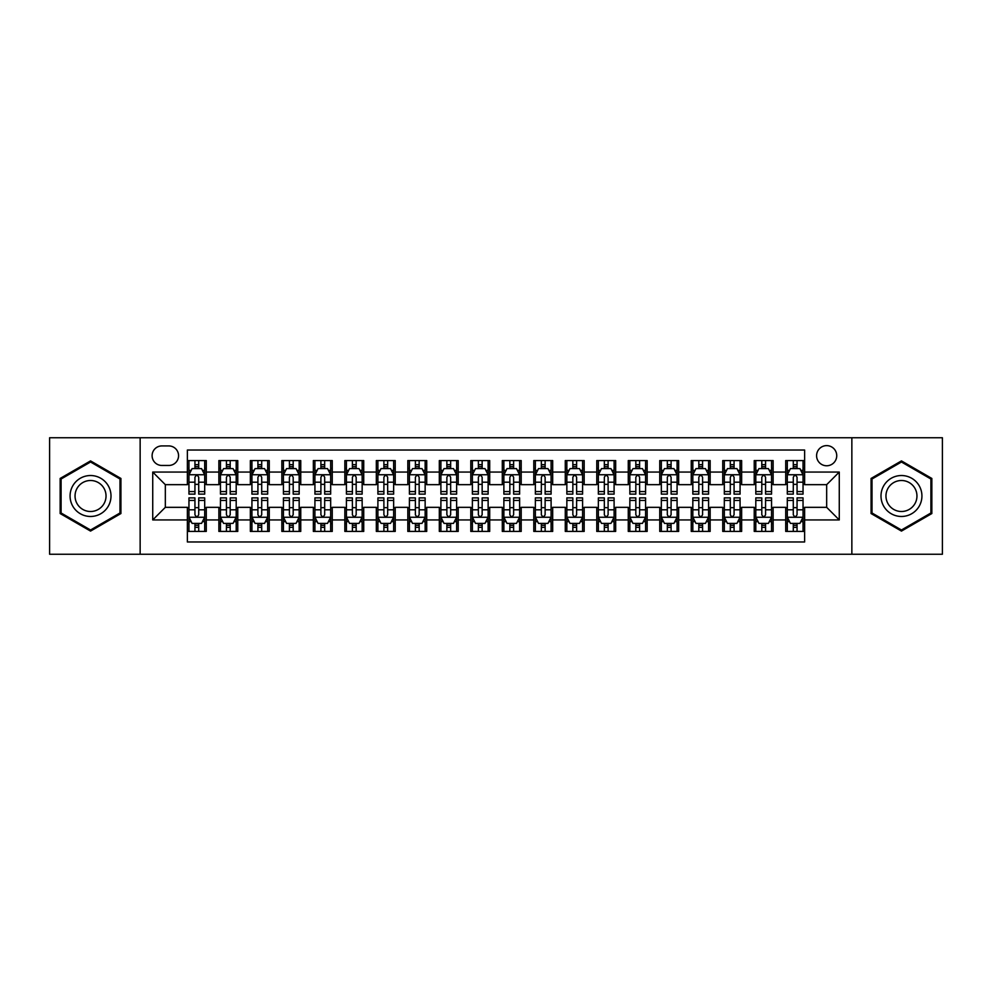 <?xml version="1.0" encoding="UTF-8"?>
<svg xmlns="http://www.w3.org/2000/svg" width="992" height="992" viewBox="0 0 992 992"><rect width="100%" height="100%" fill="white"/><g stroke="black" fill="none" stroke-linecap="round" stroke-linejoin="round"><path stroke-width="1.49" d="M826.671 445.619A10.081 10.081 0 0 0 816.59 455.688A10.081 10.081 0 0 0 826.671 465.769A10.081 10.081 0 0 0 836.74 455.688A10.081 10.081 0 0 0 826.671 445.619M851.855 554.255L942.4 554.255L942.4 437.745L851.855 437.745L851.855 554.255L140.145 554.255L140.145 437.745L49.6 437.745L49.6 554.255L140.145 554.255M804.624 460.573L785.726 460.573L785.726 472.068L773.128 472.068L773.128 484.666L785.726 484.666L785.726 472.068M773.128 472.068L773.128 460.573L754.23 460.573L754.23 472.068L741.644 472.068L741.644 484.666L754.23 484.666L754.23 472.068M741.644 472.068L741.644 460.573L722.746 460.573L722.746 472.068L710.148 472.068L710.148 484.666L722.746 484.666L722.746 472.068M710.148 472.068L710.148 460.573L691.25 460.573L691.25 472.068L678.652 472.068L678.652 484.666L691.25 484.666L691.25 472.068M678.652 472.068L678.652 460.573L659.754 460.573L659.754 472.068L647.156 472.068L647.156 484.666L659.754 484.666L659.754 472.068M647.156 472.068L647.156 460.573L628.271 460.573L628.271 472.068L615.672 472.068L615.672 484.666L628.271 484.666L628.271 472.068M615.672 472.068L615.672 460.573L596.775 460.573L596.775 472.068L584.176 472.068L584.176 484.666L596.775 484.666L596.775 472.068M584.176 472.068L584.176 460.573L565.279 460.573L565.279 472.068L552.68 472.068L552.68 484.666L565.279 484.666L565.279 472.068M552.68 472.068L552.68 460.573L533.795 460.573L533.795 472.068L521.197 472.068L521.197 484.666L533.795 484.666L533.795 472.068M521.197 472.068L521.197 460.573L502.299 460.573L502.299 472.068L489.701 472.068L489.701 484.666L502.299 484.666L502.299 472.068M489.701 472.068L489.701 460.573L470.803 460.573L470.803 472.068L458.205 472.068L458.205 484.666L470.803 484.666L470.803 472.068M458.205 472.068L458.205 460.573L439.32 460.573L439.32 472.068L426.721 472.068L426.721 484.666L439.32 484.666L439.32 472.068M426.721 472.068L426.721 460.573L407.824 460.573L407.824 472.068L395.225 472.068L395.225 484.666L407.824 484.666L407.824 472.068M395.225 472.068L395.225 460.573L376.328 460.573L376.328 472.068L363.729 472.068L363.729 484.666L376.328 484.666L376.328 472.068M363.729 472.068L363.729 460.573L344.844 460.573L344.844 472.068L332.246 472.068L332.246 484.666L344.844 484.666L344.844 472.068M332.246 472.068L332.246 460.573L313.348 460.573L313.348 472.068L300.75 472.068L300.75 484.666L313.348 484.666L313.348 472.068M300.75 472.068L300.75 460.573L281.852 460.573L281.852 472.068L269.254 472.068L269.254 484.666L281.852 484.666L281.852 472.068M269.254 472.068L269.254 460.573L250.356 460.573L250.356 472.068L237.77 472.068L237.77 484.666L250.356 484.666L250.356 472.068M237.77 472.068L237.77 460.573L218.872 460.573L218.872 484.666L206.274 484.666L206.274 460.573L187.376 460.573M187.376 531.427L206.274 531.427L206.274 507.334L218.872 507.334L218.872 531.427L237.77 531.427L237.77 507.334L250.356 507.334L250.356 519.932L237.77 519.932M250.356 519.932L250.356 531.427L269.254 531.427L269.254 507.334L281.852 507.334L281.852 519.932L269.254 519.932M281.852 519.932L281.852 531.427L300.75 531.427L300.75 507.334L313.348 507.334L313.348 519.932L300.75 519.932M313.348 519.932L313.348 531.427L332.246 531.427L332.246 507.334L344.844 507.334L344.844 519.932L332.246 519.932M344.844 519.932L344.844 531.427L363.729 531.427L363.729 507.334L376.328 507.334L376.328 519.932L363.729 519.932M376.328 519.932L376.328 531.427L395.225 531.427L395.225 507.334L407.824 507.334L407.824 519.932L395.225 519.932M407.824 519.932L407.824 531.427L426.721 531.427L426.721 507.334L439.32 507.334L439.32 519.932L426.721 519.932M439.32 519.932L439.32 531.427L458.205 531.427L458.205 507.334L470.803 507.334L470.803 519.932L458.205 519.932M470.803 519.932L470.803 531.427L489.701 531.427L489.701 507.334L502.299 507.334L502.299 519.932L489.701 519.932M502.299 519.932L502.299 531.427L521.197 531.427L521.197 507.334L533.795 507.334L533.795 519.932L521.197 519.932M533.795 519.932L533.795 531.427L552.68 531.427L552.68 507.334L565.279 507.334L565.279 519.932L552.68 519.932M565.279 519.932L565.279 531.427L584.176 531.427L584.176 507.334L596.775 507.334L596.775 519.932L584.176 519.932M596.775 519.932L596.775 531.427L615.672 531.427L615.672 507.334L628.271 507.334L628.271 519.932L615.672 519.932M628.271 519.932L628.271 531.427L647.156 531.427L647.156 507.334L659.754 507.334L659.754 519.932L647.156 519.932M659.754 519.932L659.754 531.427L678.652 531.427L678.652 507.334L691.25 507.334L691.25 519.932L678.652 519.932M691.25 519.932L691.25 531.427L710.148 531.427L710.148 507.334L722.746 507.334L722.746 519.932L710.148 519.932M722.746 519.932L722.746 531.427L741.644 531.427L741.644 507.334L754.23 507.334L754.23 519.932L741.644 519.932M754.23 519.932L754.23 531.427L773.128 531.427L773.128 507.334L785.726 507.334L785.726 519.932L773.128 519.932M161.87 465.459L168.801 465.459A9.759 9.759 0 0 0 178.56 455.688A9.759 9.759 0 0 0 168.801 445.929L161.87 445.929A9.759 9.759 0 0 0 152.111 455.688A9.759 9.759 0 0 0 161.87 465.459M851.855 437.745L140.145 437.745M804.624 472.068L804.624 450.021L187.376 450.021L187.376 484.666L165.329 484.666L165.329 507.334L187.376 507.334L187.376 541.979L804.624 541.979L804.624 507.334L826.671 507.334L826.671 484.666L804.624 484.666L804.624 472.068L839.269 472.068L839.269 519.932L804.624 519.932M187.376 519.932L152.731 519.932L152.731 472.068L187.376 472.068M785.726 519.932L785.726 531.427L804.624 531.427M187.376 468.447L188.951 468.447M194.94 468.447L198.71 468.447M204.699 468.447L206.274 468.447M187.376 484.344L188.951 484.344M194.94 484.344L198.71 484.344M204.699 484.344L206.274 484.344M187.376 507.656L188.951 507.656M194.94 507.656L198.71 507.656M204.699 507.656L206.274 507.656M187.376 523.553L188.951 523.553M194.94 523.553L198.71 523.553M204.699 523.553L206.274 523.553M218.872 484.344L220.447 484.344M226.424 484.344L230.206 484.344M236.195 484.344L237.77 484.344M218.872 468.447L220.447 468.447M226.424 468.447L230.206 468.447M236.195 468.447L237.77 468.447M218.872 507.656L220.447 507.656M226.424 507.656L230.206 507.656M236.195 507.656L237.77 507.656M218.872 523.553L220.447 523.553M226.424 523.553L230.206 523.553M236.195 523.553L237.77 523.553M250.356 507.656L251.931 507.656M257.92 507.656L261.702 507.656M267.679 507.656L269.254 507.656M250.356 523.553L251.931 523.553M257.92 523.553L261.702 523.553M267.679 523.553L269.254 523.553M250.356 468.447L251.931 468.447M257.92 468.447L261.702 468.447M267.679 468.447L269.254 468.447M250.356 484.344L251.931 484.344M257.92 484.344L261.702 484.344M267.679 484.344L269.254 484.344M281.852 507.656L283.427 507.656M289.416 507.656L293.186 507.656M299.175 507.656L300.75 507.656M281.852 523.553L283.427 523.553M289.416 523.553L293.186 523.553M299.175 523.553L300.75 523.553M281.852 468.447L283.427 468.447M289.416 468.447L293.186 468.447M299.175 468.447L300.75 468.447M281.852 484.344L283.427 484.344M289.416 484.344L293.186 484.344M299.175 484.344L300.75 484.344M313.348 507.656L314.923 507.656M320.9 507.656L324.682 507.656M330.671 507.656L332.246 507.656M313.348 523.553L314.923 523.553M320.9 523.553L324.682 523.553M330.671 523.553L332.246 523.553M313.348 468.447L314.923 468.447M320.9 468.447L324.682 468.447M330.671 468.447L332.246 468.447M313.348 484.344L314.923 484.344M320.9 484.344L324.682 484.344M330.671 484.344L332.246 484.344M344.844 507.656L346.419 507.656M352.396 507.656L356.178 507.656M362.154 507.656L363.729 507.656M344.844 523.553L346.419 523.553M352.396 523.553L356.178 523.553M362.154 523.553L363.729 523.553M344.844 468.447L346.419 468.447M352.396 468.447L356.178 468.447M362.154 468.447L363.729 468.447M344.844 484.344L346.419 484.344M352.396 484.344L356.178 484.344M362.154 484.344L363.729 484.344M376.328 507.656L377.902 507.656M383.892 507.656L387.661 507.656M393.65 507.656L395.225 507.656M376.328 523.553L377.902 523.553M383.892 523.553L387.661 523.553M393.65 523.553L395.225 523.553M376.328 468.447L377.902 468.447M383.892 468.447L387.661 468.447M393.65 468.447L395.225 468.447M376.328 484.344L377.902 484.344M383.892 484.344L387.661 484.344M393.65 484.344L395.225 484.344M407.824 507.656L409.398 507.656M415.375 507.656L419.157 507.656M425.146 507.656L426.721 507.656M407.824 523.553L409.398 523.553M415.375 523.553L419.157 523.553M425.146 523.553L426.721 523.553M407.824 468.447L409.398 468.447M415.375 468.447L419.157 468.447M425.146 468.447L426.721 468.447M407.824 484.344L409.398 484.344M415.375 484.344L419.157 484.344M425.146 484.344L426.721 484.344M439.32 507.656L440.894 507.656M446.871 507.656L450.653 507.656M456.63 507.656L458.205 507.656M439.32 523.553L440.894 523.553M446.871 523.553L450.653 523.553M456.63 523.553L458.205 523.553M439.32 468.447L440.894 468.447M446.871 468.447L450.653 468.447M456.63 468.447L458.205 468.447M439.32 484.344L440.894 484.344M446.871 484.344L450.653 484.344M456.63 484.344L458.205 484.344M470.803 507.656L472.378 507.656M478.367 507.656L482.149 507.656M488.126 507.656L489.701 507.656M470.803 523.553L472.378 523.553M478.367 523.553L482.149 523.553M488.126 523.553L489.701 523.553M470.803 468.447L472.378 468.447M478.367 468.447L482.149 468.447M488.126 468.447L489.701 468.447M470.803 484.344L472.378 484.344M478.367 484.344L482.149 484.344M488.126 484.344L489.701 484.344M502.299 507.656L503.874 507.656M509.851 507.656L513.633 507.656M519.622 507.656L521.197 507.656M502.299 523.553L503.874 523.553M509.851 523.553L513.633 523.553M519.622 523.553L521.197 523.553M502.299 468.447L503.874 468.447M509.851 468.447L513.633 468.447M519.622 468.447L521.197 468.447M502.299 484.344L503.874 484.344M509.851 484.344L513.633 484.344M519.622 484.344L521.197 484.344M533.795 507.656L535.37 507.656M541.347 507.656L545.129 507.656M551.106 507.656L552.68 507.656M533.795 523.553L535.37 523.553M541.347 523.553L545.129 523.553M551.106 523.553L552.68 523.553M533.795 468.447L535.37 468.447M541.347 468.447L545.129 468.447M551.106 468.447L552.68 468.447M533.795 484.344L535.37 484.344M541.347 484.344L545.129 484.344M551.106 484.344L552.68 484.344M565.279 507.656L566.854 507.656M572.843 507.656L576.625 507.656M582.602 507.656L584.176 507.656M565.279 523.553L566.854 523.553M572.843 523.553L576.625 523.553M582.602 523.553L584.176 523.553M565.279 468.447L566.854 468.447M572.843 468.447L576.625 468.447M582.602 468.447L584.176 468.447M565.279 484.344L566.854 484.344M572.843 484.344L576.625 484.344M582.602 484.344L584.176 484.344M596.775 507.656L598.35 507.656M604.339 507.656L608.108 507.656M614.098 507.656L615.672 507.656M596.775 523.553L598.35 523.553M604.339 523.553L608.108 523.553M614.098 523.553L615.672 523.553M596.775 468.447L598.35 468.447M604.339 468.447L608.108 468.447M614.098 468.447L615.672 468.447M596.775 484.344L598.35 484.344M604.339 484.344L608.108 484.344M614.098 484.344L615.672 484.344M628.271 507.656L629.846 507.656M635.822 507.656L639.604 507.656M645.581 507.656L647.156 507.656M628.271 523.553L629.846 523.553M635.822 523.553L639.604 523.553M645.581 523.553L647.156 523.553M628.271 468.447L629.846 468.447M635.822 468.447L639.604 468.447M645.581 468.447L647.156 468.447M628.271 484.344L629.846 484.344M635.822 484.344L639.604 484.344M645.581 484.344L647.156 484.344M659.754 507.656L661.329 507.656M667.318 507.656L671.1 507.656M677.077 507.656L678.652 507.656M659.754 523.553L661.329 523.553M667.318 523.553L671.1 523.553M677.077 523.553L678.652 523.553M659.754 468.447L661.329 468.447M667.318 468.447L671.1 468.447M677.077 468.447L678.652 468.447M659.754 484.344L661.329 484.344M667.318 484.344L671.1 484.344M677.077 484.344L678.652 484.344M691.25 507.656L692.825 507.656M698.814 507.656L702.584 507.656M708.573 507.656L710.148 507.656M691.25 523.553L692.825 523.553M698.814 523.553L702.584 523.553M708.573 523.553L710.148 523.553M691.25 468.447L692.825 468.447M698.814 468.447L702.584 468.447M708.573 468.447L710.148 468.447M691.25 484.344L692.825 484.344M698.814 484.344L702.584 484.344M708.573 484.344L710.148 484.344M722.746 507.656L724.321 507.656M730.298 507.656L734.08 507.656M740.069 507.656L741.644 507.656M722.746 523.553L724.321 523.553M730.298 523.553L734.08 523.553M740.069 523.553L741.644 523.553M722.746 468.447L724.321 468.447M730.298 468.447L734.08 468.447M740.069 468.447L741.644 468.447M722.746 484.344L724.321 484.344M730.298 484.344L734.08 484.344M740.069 484.344L741.644 484.344M754.23 507.656L755.805 507.656M761.794 507.656L765.576 507.656M771.553 507.656L773.128 507.656M754.23 523.553L755.805 523.553M761.794 523.553L765.576 523.553M771.553 523.553L773.128 523.553M754.23 468.447L755.805 468.447M761.794 468.447L765.576 468.447M771.553 468.447L773.128 468.447M754.23 484.344L755.805 484.344M761.794 484.344L765.576 484.344M771.553 484.344L773.128 484.344M785.726 507.656L787.301 507.656M793.29 507.656L797.06 507.656M803.049 507.656L804.624 507.656M785.726 523.553L787.301 523.553M793.29 523.553L797.06 523.553M803.049 523.553L804.624 523.553M785.726 468.447L787.301 468.447M793.29 468.447L797.06 468.447M803.049 468.447L804.624 468.447M785.726 484.344L787.301 484.344M793.29 484.344L797.06 484.344M803.049 484.344L804.624 484.344M165.329 484.666L152.731 472.068M165.329 507.334L152.731 519.932M839.269 472.068L826.671 484.666M839.269 519.932L826.671 507.334M90.545 531.092L120.925 513.546L120.925 478.454L90.545 460.908L60.152 478.454L60.152 513.546L90.545 531.092M931.848 478.454L901.455 460.908L871.075 478.454L871.075 513.546L901.455 531.092L931.848 513.546L931.848 478.454M198.71 464.665L194.94 464.665M204.699 491.548L198.71 491.548L198.71 494.115L204.699 494.115L204.699 474.895L201.55 468.596L192.101 468.596L188.951 474.895L188.951 494.115L194.94 494.115L194.94 491.548L188.951 491.548M188.951 474.895L188.951 460.573M204.699 474.895L204.699 460.573M194.94 468.596L194.94 460.573M198.71 460.573L198.71 468.596M198.71 491.548L198.71 477.264C197.458 474.833 196.193 474.833 194.94 477.264L194.94 491.548M194.94 527.335L198.71 527.335M188.951 500.452L194.94 500.452L194.94 497.885L188.951 497.885L188.951 517.105L192.101 523.404L201.55 523.404L204.699 517.105L204.699 497.885L198.71 497.885L198.71 500.452L204.699 500.452M204.699 517.105L204.699 531.427M188.951 517.105L188.951 531.427M198.71 523.404L198.71 531.427M194.94 531.427L194.94 523.404M194.94 500.452L194.94 514.736C196.193 517.167 197.458 517.167 198.71 514.736L198.71 500.452M90.545 475.528A20.472 20.472 0 0 0 70.072 496A20.472 20.472 0 0 0 90.545 516.472A20.472 20.472 0 0 0 111.005 496A20.472 20.472 0 0 0 90.545 475.528M90.545 480.5A15.5 15.5 0 0 0 75.045 496A15.5 15.5 0 0 0 90.545 511.5A15.5 15.5 0 0 0 106.032 496A15.5 15.5 0 0 0 90.545 480.5M119.982 513L90.545 530.001L61.095 513L61.095 479L90.545 461.999L119.982 479L119.982 513M883.736 485.77A20.472 20.472 0 0 0 891.225 513.732A20.472 20.472 0 0 0 919.187 506.23A20.472 20.472 0 0 0 911.698 478.268A20.472 20.472 0 0 0 883.736 485.77M888.038 488.25A15.5 15.5 0 0 0 893.705 509.417A15.5 15.5 0 0 0 914.884 503.75A15.5 15.5 0 0 0 909.205 482.583A15.5 15.5 0 0 0 888.038 488.25M930.905 479L930.905 513L901.455 530.001L872.018 513L872.018 479L901.455 461.999L930.905 479M230.206 464.665L226.424 464.665M236.195 491.548L230.206 491.548L230.206 494.115L236.195 494.115L236.195 474.895L233.046 468.596L223.597 468.596L220.447 474.895L220.447 494.115L226.424 494.115L226.424 491.548L220.447 491.548M220.447 474.895L220.447 460.573M236.195 474.895L236.195 460.573M226.424 468.596L226.424 460.573M230.206 460.573L230.206 468.596M230.206 491.548L230.206 477.264C228.954 474.833 227.689 474.833 226.424 477.264L226.424 491.548M261.702 464.665L257.92 464.665M267.679 491.548L261.702 491.548L261.702 494.115L267.679 494.115L267.679 474.895L264.529 468.596L255.08 468.596L251.931 474.895L251.931 494.115L257.92 494.115L257.92 491.548L251.931 491.548M251.931 474.895L251.931 460.573M267.679 474.895L267.679 460.573M257.92 468.596L257.92 460.573M261.702 460.573L261.702 468.596M261.702 491.548L261.702 477.264C260.437 474.833 259.185 474.833 257.92 477.264L257.92 491.548M293.186 464.665L289.416 464.665M299.175 491.548L293.186 491.548L293.186 494.115L299.175 494.115L299.175 474.895L296.025 468.596L286.576 468.596L283.427 474.895L283.427 494.115L289.416 494.115L289.416 491.548L283.427 491.548M283.427 474.895L283.427 460.573M299.175 474.895L299.175 460.573M289.416 468.596L289.416 460.573M293.186 460.573L293.186 468.596M293.186 491.548L293.186 477.264C291.933 474.833 290.668 474.833 289.416 477.264L289.416 491.548M324.682 464.665L320.9 464.665M330.671 491.548L324.682 491.548L324.682 494.115L330.671 494.115L330.671 474.895L327.521 468.596L318.072 468.596L314.923 474.895L314.923 494.115L320.9 494.115L320.9 491.548L314.923 491.548M314.923 474.895L314.923 460.573M330.671 474.895L330.671 460.573M320.9 468.596L320.9 460.573M324.682 460.573L324.682 468.596M324.682 491.548L324.682 477.264C323.429 474.833 322.164 474.833 320.9 477.264L320.9 491.548M226.424 527.335L230.206 527.335M220.447 500.452L226.424 500.452L226.424 497.885L220.447 497.885L220.447 517.105L223.597 523.404L233.046 523.404L236.195 517.105L236.195 497.885L230.206 497.885L230.206 500.452L236.195 500.452M236.195 517.105L236.195 531.427M220.447 517.105L220.447 531.427M230.206 523.404L230.206 531.427M226.424 531.427L226.424 523.404M226.424 500.452L226.424 514.736C227.689 517.167 228.941 517.167 230.206 514.736L230.206 500.452M257.92 527.335L261.702 527.335M251.931 500.452L257.92 500.452L257.92 497.885L251.931 497.885L251.931 517.105L255.08 523.404L264.529 523.404L267.679 517.105L267.679 497.885L261.702 497.885L261.702 500.452L267.679 500.452M267.679 517.105L267.679 531.427M251.931 517.105L251.931 531.427M261.702 523.404L261.702 531.427M257.92 531.427L257.92 523.404M257.92 500.452L257.92 514.736C259.172 517.167 260.437 517.167 261.702 514.736L261.702 500.452M289.416 527.335L293.186 527.335M283.427 500.452L289.416 500.452L289.416 497.885L283.427 497.885L283.427 517.105L286.576 523.404L296.025 523.404L299.175 517.105L299.175 497.885L293.186 497.885L293.186 500.452L299.175 500.452M299.175 517.105L299.175 531.427M283.427 517.105L283.427 531.427M293.186 523.404L293.186 531.427M289.416 531.427L289.416 523.404M289.416 500.452L289.416 514.736C290.668 517.167 291.933 517.167 293.186 514.736L293.186 500.452M320.9 527.335L324.682 527.335M314.923 500.452L320.9 500.452L320.9 497.885L314.923 497.885L314.923 517.105L318.072 523.404L327.521 523.404L330.671 517.105L330.671 497.885L324.682 497.885L324.682 500.452L330.671 500.452M330.671 517.105L330.671 531.427M314.923 517.105L314.923 531.427M324.682 523.404L324.682 531.427M320.9 531.427L320.9 523.404M320.9 500.452L320.9 514.736C322.164 517.167 323.417 517.167 324.682 514.736L324.682 500.452M356.178 464.665L352.396 464.665M362.154 491.548L356.178 491.548L356.178 494.115L362.154 494.115L362.154 474.895L359.005 468.596L349.556 468.596L346.419 474.895L346.419 494.115L352.396 494.115L352.396 491.548L346.419 491.548M346.419 474.895L346.419 460.573M362.154 474.895L362.154 460.573M352.396 468.596L352.396 460.573M356.178 460.573L356.178 468.596M356.178 491.548L356.178 477.264C354.913 474.833 353.66 474.833 352.396 477.264L352.396 491.548M352.396 527.335L356.178 527.335M346.419 500.452L352.396 500.452L352.396 497.885L346.419 497.885L346.419 517.105L349.556 523.404L359.005 523.404L362.154 517.105L362.154 497.885L356.178 497.885L356.178 500.452L362.154 500.452M362.154 517.105L362.154 531.427M346.419 517.105L346.419 531.427M356.178 523.404L356.178 531.427M352.396 531.427L352.396 523.404M352.396 500.452L352.396 514.736C353.648 517.167 354.913 517.167 356.178 514.736L356.178 500.452M387.661 464.665L383.892 464.665M393.65 491.548L387.661 491.548L387.661 494.115L393.65 494.115L393.65 474.895L390.501 468.596L381.052 468.596L377.902 474.895L377.902 494.115L383.892 494.115L383.892 491.548L377.902 491.548M377.902 474.895L377.902 460.573M393.65 474.895L393.65 460.573M383.892 468.596L383.892 460.573M387.661 460.573L387.661 468.596M387.661 491.548L387.661 477.264C386.409 474.833 385.144 474.833 383.892 477.264L383.892 491.548M419.157 464.665L415.375 464.665M425.146 491.548L419.157 491.548L419.157 494.115L425.146 494.115L425.146 474.895L421.997 468.596L412.548 468.596L409.398 474.895L409.398 494.115L415.375 494.115L415.375 491.548L409.398 491.548M409.398 474.895L409.398 460.573M425.146 474.895L425.146 460.573M415.375 468.596L415.375 460.573M419.157 460.573L419.157 468.596M419.157 491.548L419.157 477.264C417.905 474.833 416.64 474.833 415.375 477.264L415.375 491.548M450.653 464.665L446.871 464.665M456.63 491.548L450.653 491.548L450.653 494.115L456.63 494.115L456.63 474.895L453.48 468.596L444.044 468.596L440.894 474.895L440.894 494.115L446.871 494.115L446.871 491.548L440.894 491.548M440.894 474.895L440.894 460.573M456.63 474.895L456.63 460.573M446.871 468.596L446.871 460.573M450.653 460.573L450.653 468.596M450.653 491.548L450.653 477.264C449.388 474.833 448.136 474.833 446.871 477.264L446.871 491.548M482.149 464.665L478.367 464.665M488.126 491.548L482.149 491.548L482.149 494.115L488.126 494.115L488.126 474.895L484.976 468.596L475.528 468.596L472.378 474.895L472.378 494.115L478.367 494.115L478.367 491.548L472.378 491.548M472.378 474.895L472.378 460.573M488.126 474.895L488.126 460.573M478.367 468.596L478.367 460.573M482.149 460.573L482.149 468.596M482.149 491.548L482.149 477.264C480.884 474.833 479.632 474.833 478.367 477.264L478.367 491.548M513.633 464.665L509.851 464.665M519.622 491.548L513.633 491.548L513.633 494.115L519.622 494.115L519.622 474.895L516.472 468.596L507.024 468.596L503.874 474.895L503.874 494.115L509.851 494.115L509.851 491.548L503.874 491.548M503.874 474.895L503.874 460.573M519.622 474.895L519.622 460.573M509.851 468.596L509.851 460.573M513.633 460.573L513.633 468.596M513.633 491.548L513.633 477.264C512.38 474.833 511.116 474.833 509.851 477.264L509.851 491.548M383.892 527.335L387.661 527.335M377.902 500.452L383.892 500.452L383.892 497.885L377.902 497.885L377.902 517.105L381.052 523.404L390.501 523.404L393.65 517.105L393.65 497.885L387.661 497.885L387.661 500.452L393.65 500.452M393.65 517.105L393.65 531.427M377.902 517.105L377.902 531.427M387.661 523.404L387.661 531.427M383.892 531.427L383.892 523.404M383.892 500.452L383.892 514.736C385.144 517.167 386.409 517.167 387.661 514.736L387.661 500.452M415.375 527.335L419.157 527.335M409.398 500.452L415.375 500.452L415.375 497.885L409.398 497.885L409.398 517.105L412.548 523.404L421.997 523.404L425.146 517.105L425.146 497.885L419.157 497.885L419.157 500.452L425.146 500.452M425.146 517.105L425.146 531.427M409.398 517.105L409.398 531.427M419.157 523.404L419.157 531.427M415.375 531.427L415.375 523.404M415.375 500.452L415.375 514.736C416.64 517.167 417.892 517.167 419.157 514.736L419.157 500.452M446.871 527.335L450.653 527.335M440.894 500.452L446.871 500.452L446.871 497.885L440.894 497.885L440.894 517.105L444.044 523.404L453.48 523.404L456.63 517.105L456.63 497.885L450.653 497.885L450.653 500.452L456.63 500.452M456.63 517.105L456.63 531.427M440.894 517.105L440.894 531.427M450.653 523.404L450.653 531.427M446.871 531.427L446.871 523.404M446.871 500.452L446.871 514.736C448.136 517.167 449.388 517.167 450.653 514.736L450.653 500.452M478.367 527.335L482.149 527.335M472.378 500.452L478.367 500.452L478.367 497.885L472.378 497.885L472.378 517.105L475.528 523.404L484.976 523.404L488.126 517.105L488.126 497.885L482.149 497.885L482.149 500.452L488.126 500.452M488.126 517.105L488.126 531.427M472.378 517.105L472.378 531.427M482.149 523.404L482.149 531.427M478.367 531.427L478.367 523.404M478.367 500.452L478.367 514.736C479.62 517.167 480.884 517.167 482.149 514.736L482.149 500.452M509.851 527.335L513.633 527.335M503.874 500.452L509.851 500.452L509.851 497.885L503.874 497.885L503.874 517.105L507.024 523.404L516.472 523.404L519.622 517.105L519.622 497.885L513.633 497.885L513.633 500.452L519.622 500.452M519.622 517.105L519.622 531.427M503.874 517.105L503.874 531.427M513.633 523.404L513.633 531.427M509.851 531.427L509.851 523.404M509.851 500.452L509.851 514.736C511.116 517.167 512.368 517.167 513.633 514.736L513.633 500.452M545.129 464.665L541.347 464.665M551.106 491.548L545.129 491.548L545.129 494.115L551.106 494.115L551.106 474.895L547.956 468.596L538.52 468.596L535.37 474.895L535.37 494.115L541.347 494.115L541.347 491.548L535.37 491.548M535.37 474.895L535.37 460.573M551.106 474.895L551.106 460.573M541.347 468.596L541.347 460.573M545.129 460.573L545.129 468.596M545.129 491.548L545.129 477.264C543.864 474.833 542.612 474.833 541.347 477.264L541.347 491.548M541.347 527.335L545.129 527.335M535.37 500.452L541.347 500.452L541.347 497.885L535.37 497.885L535.37 517.105L538.52 523.404L547.956 523.404L551.106 517.105L551.106 497.885L545.129 497.885L545.129 500.452L551.106 500.452M551.106 517.105L551.106 531.427M535.37 517.105L535.37 531.427M545.129 523.404L545.129 531.427M541.347 531.427L541.347 523.404M541.347 500.452L541.347 514.736C542.612 517.167 543.864 517.167 545.129 514.736L545.129 500.452M576.625 464.665L572.843 464.665M582.602 491.548L576.625 491.548L576.625 494.115L582.602 494.115L582.602 474.895L579.452 468.596L570.003 468.596L566.854 474.895L566.854 494.115L572.843 494.115L572.843 491.548L566.854 491.548M566.854 474.895L566.854 460.573M582.602 474.895L582.602 460.573M572.843 468.596L572.843 460.573M576.625 460.573L576.625 468.596M576.625 491.548L576.625 477.264C575.36 474.833 574.108 474.833 572.843 477.264L572.843 491.548M572.843 527.335L576.625 527.335M566.854 500.452L572.843 500.452L572.843 497.885L566.854 497.885L566.854 517.105L570.003 523.404L579.452 523.404L582.602 517.105L582.602 497.885L576.625 497.885L576.625 500.452L582.602 500.452M582.602 517.105L582.602 531.427M566.854 517.105L566.854 531.427M576.625 523.404L576.625 531.427M572.843 531.427L572.843 523.404M572.843 500.452L572.843 514.736C574.095 517.167 575.36 517.167 576.625 514.736L576.625 500.452M608.108 464.665L604.339 464.665M614.098 491.548L608.108 491.548L608.108 494.115L614.098 494.115L614.098 474.895L610.948 468.596L601.499 468.596L598.35 474.895L598.35 494.115L604.339 494.115L604.339 491.548L598.35 491.548M598.35 474.895L598.35 460.573M614.098 474.895L614.098 460.573M604.339 468.596L604.339 460.573M608.108 460.573L608.108 468.596M608.108 491.548L608.108 477.264C606.856 474.833 605.591 474.833 604.339 477.264L604.339 491.548M604.339 527.335L608.108 527.335M598.35 500.452L604.339 500.452L604.339 497.885L598.35 497.885L598.35 517.105L601.499 523.404L610.948 523.404L614.098 517.105L614.098 497.885L608.108 497.885L608.108 500.452L614.098 500.452M614.098 517.105L614.098 531.427M598.35 517.105L598.35 531.427M608.108 523.404L608.108 531.427M604.339 531.427L604.339 523.404M604.339 500.452L604.339 514.736C605.591 517.167 606.856 517.167 608.108 514.736L608.108 500.452M639.604 464.665L635.822 464.665M645.581 491.548L639.604 491.548L639.604 494.115L645.581 494.115L645.581 474.895L642.444 468.596L632.995 468.596L629.846 474.895L629.846 494.115L635.822 494.115L635.822 491.548L629.846 491.548M629.846 474.895L629.846 460.573M645.581 474.895L645.581 460.573M635.822 468.596L635.822 460.573M639.604 460.573L639.604 468.596M639.604 491.548L639.604 477.264C638.352 474.833 637.087 474.833 635.822 477.264L635.822 491.548M635.822 527.335L639.604 527.335M629.846 500.452L635.822 500.452L635.822 497.885L629.846 497.885L629.846 517.105L632.995 523.404L642.444 523.404L645.581 517.105L645.581 497.885L639.604 497.885L639.604 500.452L645.581 500.452M645.581 517.105L645.581 531.427M629.846 517.105L629.846 531.427M639.604 523.404L639.604 531.427M635.822 531.427L635.822 523.404M635.822 500.452L635.822 514.736C637.087 517.167 638.34 517.167 639.604 514.736L639.604 500.452M671.1 464.665L667.318 464.665M677.077 491.548L671.1 491.548L671.1 494.115L677.077 494.115L677.077 474.895L673.928 468.596L664.479 468.596L661.329 474.895L661.329 494.115L667.318 494.115L667.318 491.548L661.329 491.548M661.329 474.895L661.329 460.573M677.077 474.895L677.077 460.573M667.318 468.596L667.318 460.573M671.1 460.573L671.1 468.596M671.1 491.548L671.1 477.264C669.836 474.833 668.583 474.833 667.318 477.264L667.318 491.548M667.318 527.335L671.1 527.335M661.329 500.452L667.318 500.452L667.318 497.885L661.329 497.885L661.329 517.105L664.479 523.404L673.928 523.404L677.077 517.105L677.077 497.885L671.1 497.885L671.1 500.452L677.077 500.452M677.077 517.105L677.077 531.427M661.329 517.105L661.329 531.427M671.1 523.404L671.1 531.427M667.318 531.427L667.318 523.404M667.318 500.452L667.318 514.736C668.571 517.167 669.836 517.167 671.1 514.736L671.1 500.452M702.584 464.665L698.814 464.665M708.573 491.548L702.584 491.548L702.584 494.115L708.573 494.115L708.573 474.895L705.424 468.596L695.975 468.596L692.825 474.895L692.825 494.115L698.814 494.115L698.814 491.548L692.825 491.548M692.825 474.895L692.825 460.573M708.573 474.895L708.573 460.573M698.814 468.596L698.814 460.573M702.584 460.573L702.584 468.596M702.584 491.548L702.584 477.264C701.332 474.833 700.067 474.833 698.814 477.264L698.814 491.548M698.814 527.335L702.584 527.335M692.825 500.452L698.814 500.452L698.814 497.885L692.825 497.885L692.825 517.105L695.975 523.404L705.424 523.404L708.573 517.105L708.573 497.885L702.584 497.885L702.584 500.452L708.573 500.452M708.573 517.105L708.573 531.427M692.825 517.105L692.825 531.427M702.584 523.404L702.584 531.427M698.814 531.427L698.814 523.404M698.814 500.452L698.814 514.736C700.067 517.167 701.332 517.167 702.584 514.736L702.584 500.452M734.08 464.665L730.298 464.665M740.069 491.548L734.08 491.548L734.08 494.115L740.069 494.115L740.069 474.895L736.92 468.596L727.471 468.596L724.321 474.895L724.321 494.115L730.298 494.115L730.298 491.548L724.321 491.548M724.321 474.895L724.321 460.573M740.069 474.895L740.069 460.573M730.298 468.596L730.298 460.573M734.08 460.573L734.08 468.596M734.08 491.548L734.08 477.264C732.828 474.833 731.563 474.833 730.298 477.264L730.298 491.548M765.576 464.665L761.794 464.665M771.553 491.548L765.576 491.548L765.576 494.115L771.553 494.115L771.553 474.895L768.403 468.596L758.954 468.596L755.805 474.895L755.805 494.115L761.794 494.115L761.794 491.548L755.805 491.548M755.805 474.895L755.805 460.573M771.553 474.895L771.553 460.573M761.794 468.596L761.794 460.573M765.576 460.573L765.576 468.596M765.576 491.548L765.576 477.264C764.311 474.833 763.059 474.833 761.794 477.264L761.794 491.548M797.06 464.665L793.29 464.665M803.049 491.548L797.06 491.548L797.06 494.115L803.049 494.115L803.049 474.895L799.899 468.596L790.45 468.596L787.301 474.895L787.301 494.115L793.29 494.115L793.29 491.548L787.301 491.548M787.301 474.895L787.301 460.573M803.049 474.895L803.049 460.573M793.29 468.596L793.29 460.573M797.06 460.573L797.06 468.596M797.06 491.548L797.06 477.264C795.807 474.833 794.542 474.833 793.29 477.264L793.29 491.548M730.298 527.335L734.08 527.335M724.321 500.452L730.298 500.452L730.298 497.885L724.321 497.885L724.321 517.105L727.471 523.404L736.92 523.404L740.069 517.105L740.069 497.885L734.08 497.885L734.08 500.452L740.069 500.452M740.069 517.105L740.069 531.427M724.321 517.105L724.321 531.427M734.08 523.404L734.08 531.427M730.298 531.427L730.298 523.404M730.298 500.452L730.298 514.736C731.563 517.167 732.815 517.167 734.08 514.736L734.08 500.452M761.794 527.335L765.576 527.335M755.805 500.452L761.794 500.452L761.794 497.885L755.805 497.885L755.805 517.105L758.954 523.404L768.403 523.404L771.553 517.105L771.553 497.885L765.576 497.885L765.576 500.452L771.553 500.452M771.553 517.105L771.553 531.427M755.805 517.105L755.805 531.427M765.576 523.404L765.576 531.427M761.794 531.427L761.794 523.404M761.794 500.452L761.794 514.736C763.046 517.167 764.311 517.167 765.576 514.736L765.576 500.452M793.29 527.335L797.06 527.335M787.301 500.452L793.29 500.452L793.29 497.885L787.301 497.885L787.301 517.105L790.45 523.404L799.899 523.404L803.049 517.105L803.049 497.885L797.06 497.885L797.06 500.452L803.049 500.452M803.049 517.105L803.049 531.427M787.301 517.105L787.301 531.427M797.06 523.404L797.06 531.427M793.29 531.427L793.29 523.404M793.29 500.452L793.29 514.736C794.542 517.167 795.807 517.167 797.06 514.736L797.06 500.452M218.872 519.932L206.274 519.932M218.872 472.068L206.274 472.068M204.625 474.746L189.026 474.746M188.951 470.332L191.233 470.332M202.418 470.332L204.699 470.332M194.94 482.199L188.951 482.199M204.699 482.199L198.71 482.199M198.71 466.674L194.94 466.674M189.026 517.254L204.625 517.254M204.699 521.668L202.418 521.668M191.233 521.668L188.951 521.668M198.71 509.801L204.699 509.801M188.951 509.801L194.94 509.801M194.94 525.326L198.71 525.326M236.108 474.746L220.522 474.746M220.447 470.332L222.729 470.332M233.914 470.332L236.195 470.332M226.424 482.199L220.447 482.199M236.195 482.199L230.206 482.199M230.206 466.674L226.424 466.674M267.604 474.746L252.018 474.746M251.931 470.332L254.225 470.332M265.397 470.332L267.679 470.332M257.92 482.199L251.931 482.199M267.679 482.199L261.702 482.199M261.702 466.674L257.92 466.674M299.1 474.746L283.501 474.746M283.427 470.332L285.708 470.332M296.893 470.332L299.175 470.332M289.416 482.199L283.427 482.199M299.175 482.199L293.186 482.199M293.186 466.674L289.416 466.674M330.584 474.746L314.997 474.746M314.923 470.332L317.204 470.332M328.389 470.332L330.671 470.332M320.9 482.199L314.923 482.199M330.671 482.199L324.682 482.199M324.682 466.674L320.9 466.674M220.522 517.254L236.108 517.254M236.195 521.668L233.914 521.668M222.729 521.668L220.447 521.668M230.206 509.801L236.195 509.801M220.447 509.801L226.424 509.801M226.424 525.326L230.206 525.326M252.018 517.254L267.604 517.254M267.679 521.668L265.397 521.668M254.225 521.668L251.931 521.668M261.702 509.801L267.679 509.801M251.931 509.801L257.92 509.801M257.92 525.326L261.702 525.326M283.501 517.254L299.1 517.254M299.175 521.668L296.893 521.668M285.708 521.668L283.427 521.668M293.186 509.801L299.175 509.801M283.427 509.801L289.416 509.801M289.416 525.326L293.186 525.326M314.997 517.254L330.584 517.254M330.671 521.668L328.389 521.668M317.204 521.668L314.923 521.668M324.682 509.801L330.671 509.801M314.923 509.801L320.9 509.801M320.9 525.326L324.682 525.326M362.08 474.746L346.493 474.746M346.419 470.332L348.7 470.332M359.873 470.332L362.154 470.332M352.396 482.199L346.419 482.199M362.154 482.199L356.178 482.199M356.178 466.674L352.396 466.674M346.493 517.254L362.08 517.254M362.154 521.668L359.873 521.668M348.7 521.668L346.419 521.668M356.178 509.801L362.154 509.801M346.419 509.801L352.396 509.801M352.396 525.326L356.178 525.326M393.576 474.746L377.989 474.746M377.902 470.332L380.184 470.332M391.369 470.332L393.65 470.332M383.892 482.199L377.902 482.199M393.65 482.199L387.661 482.199M387.661 466.674L383.892 466.674M425.06 474.746L409.473 474.746M409.398 470.332L411.68 470.332M422.865 470.332L425.146 470.332M415.375 482.199L409.398 482.199M425.146 482.199L419.157 482.199M419.157 466.674L415.375 466.674M456.556 474.746L440.969 474.746M440.894 470.332L443.176 470.332M454.348 470.332L456.63 470.332M446.871 482.199L440.894 482.199M456.63 482.199L450.653 482.199M450.653 466.674L446.871 466.674M488.052 474.746L472.465 474.746M472.378 470.332L474.66 470.332M485.844 470.332L488.126 470.332M478.367 482.199L472.378 482.199M488.126 482.199L482.149 482.199M482.149 466.674L478.367 466.674M519.535 474.746L503.948 474.746M503.874 470.332L506.156 470.332M517.34 470.332L519.622 470.332M509.851 482.199L503.874 482.199M519.622 482.199L513.633 482.199M513.633 466.674L509.851 466.674M377.989 517.254L393.576 517.254M393.65 521.668L391.369 521.668M380.184 521.668L377.902 521.668M387.661 509.801L393.65 509.801M377.902 509.801L383.892 509.801M383.892 525.326L387.661 525.326M409.473 517.254L425.06 517.254M425.146 521.668L422.865 521.668M411.68 521.668L409.398 521.668M419.157 509.801L425.146 509.801M409.398 509.801L415.375 509.801M415.375 525.326L419.157 525.326M440.969 517.254L456.556 517.254M456.63 521.668L454.348 521.668M443.176 521.668L440.894 521.668M450.653 509.801L456.63 509.801M440.894 509.801L446.871 509.801M446.871 525.326L450.653 525.326M472.465 517.254L488.052 517.254M488.126 521.668L485.844 521.668M474.66 521.668L472.378 521.668M482.149 509.801L488.126 509.801M472.378 509.801L478.367 509.801M478.367 525.326L482.149 525.326M503.948 517.254L519.535 517.254M519.622 521.668L517.34 521.668M506.156 521.668L503.874 521.668M513.633 509.801L519.622 509.801M503.874 509.801L509.851 509.801M509.851 525.326L513.633 525.326M551.031 474.746L535.444 474.746M535.37 470.332L537.652 470.332M548.824 470.332L551.106 470.332M541.347 482.199L535.37 482.199M551.106 482.199L545.129 482.199M545.129 466.674L541.347 466.674M535.444 517.254L551.031 517.254M551.106 521.668L548.824 521.668M537.652 521.668L535.37 521.668M545.129 509.801L551.106 509.801M535.37 509.801L541.347 509.801M541.347 525.326L545.129 525.326M582.527 474.746L566.94 474.746M566.854 470.332L569.135 470.332M580.32 470.332L582.602 470.332M572.843 482.199L566.854 482.199M582.602 482.199L576.625 482.199M576.625 466.674L572.843 466.674M566.94 517.254L582.527 517.254M582.602 521.668L580.32 521.668M569.135 521.668L566.854 521.668M576.625 509.801L582.602 509.801M566.854 509.801L572.843 509.801M572.843 525.326L576.625 525.326M614.011 474.746L598.424 474.746M598.35 470.332L600.631 470.332M611.816 470.332L614.098 470.332M604.339 482.199L598.35 482.199M614.098 482.199L608.108 482.199M608.108 466.674L604.339 466.674M598.424 517.254L614.011 517.254M614.098 521.668L611.816 521.668M600.631 521.668L598.35 521.668M608.108 509.801L614.098 509.801M598.35 509.801L604.339 509.801M604.339 525.326L608.108 525.326M645.507 474.746L629.92 474.746M629.846 470.332L632.127 470.332M643.3 470.332L645.581 470.332M635.822 482.199L629.846 482.199M645.581 482.199L639.604 482.199M639.604 466.674L635.822 466.674M629.92 517.254L645.507 517.254M645.581 521.668L643.3 521.668M632.127 521.668L629.846 521.668M639.604 509.801L645.581 509.801M629.846 509.801L635.822 509.801M635.822 525.326L639.604 525.326M677.003 474.746L661.416 474.746M661.329 470.332L663.611 470.332M674.796 470.332L677.077 470.332M667.318 482.199L661.329 482.199M677.077 482.199L671.1 482.199M671.1 466.674L667.318 466.674M661.416 517.254L677.003 517.254M677.077 521.668L674.796 521.668M663.611 521.668L661.329 521.668M671.1 509.801L677.077 509.801M661.329 509.801L667.318 509.801M667.318 525.326L671.1 525.326M708.499 474.746L692.9 474.746M692.825 470.332L695.107 470.332M706.292 470.332L708.573 470.332M698.814 482.199L692.825 482.199M708.573 482.199L702.584 482.199M702.584 466.674L698.814 466.674M692.9 517.254L708.499 517.254M708.573 521.668L706.292 521.668M695.107 521.668L692.825 521.668M702.584 509.801L708.573 509.801M692.825 509.801L698.814 509.801M698.814 525.326L702.584 525.326M739.982 474.746L724.396 474.746M724.321 470.332L726.603 470.332M737.775 470.332L740.069 470.332M730.298 482.199L724.321 482.199M740.069 482.199L734.08 482.199M734.08 466.674L730.298 466.674M771.478 474.746L755.892 474.746M755.805 470.332L758.086 470.332M769.271 470.332L771.553 470.332M761.794 482.199L755.805 482.199M771.553 482.199L765.576 482.199M765.576 466.674L761.794 466.674M802.974 474.746L787.375 474.746M787.301 470.332L789.582 470.332M800.767 470.332L803.049 470.332M793.29 482.199L787.301 482.199M803.049 482.199L797.06 482.199M797.06 466.674L793.29 466.674M724.396 517.254L739.982 517.254M740.069 521.668L737.775 521.668M726.603 521.668L724.321 521.668M734.08 509.801L740.069 509.801M724.321 509.801L730.298 509.801M730.298 525.326L734.08 525.326M755.892 517.254L771.478 517.254M771.553 521.668L769.271 521.668M758.086 521.668L755.805 521.668M765.576 509.801L771.553 509.801M755.805 509.801L761.794 509.801M761.794 525.326L765.576 525.326M787.375 517.254L802.974 517.254M803.049 521.668L800.767 521.668M789.582 521.668L787.301 521.668M797.06 509.801L803.049 509.801M787.301 509.801L793.29 509.801M793.29 525.326L797.06 525.326"/></g></svg>
